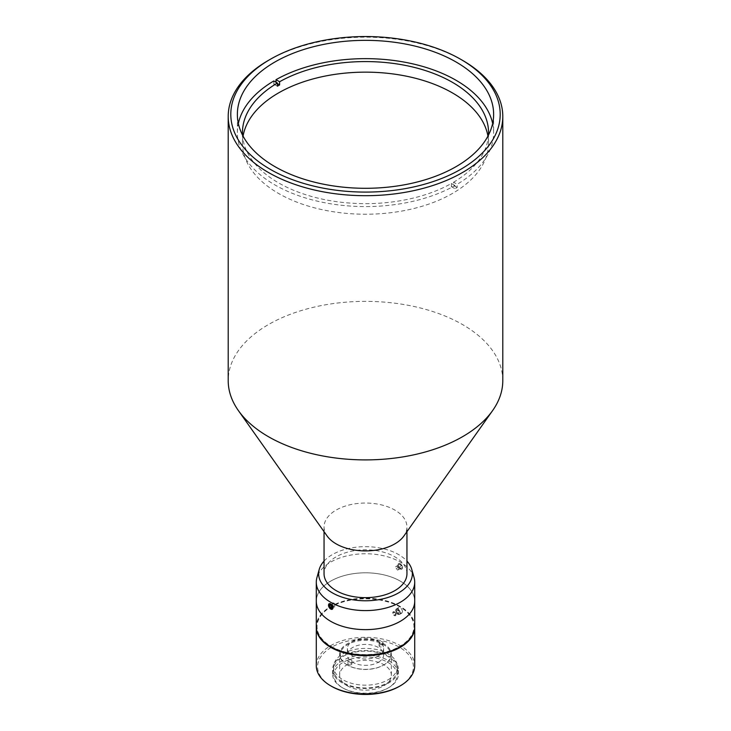 <?xml version="1.0" encoding="UTF-8"?>
<svg xmlns="http://www.w3.org/2000/svg" width="731" height="731" viewBox="0 0 731 731"><rect width="100%" height="100%" fill="white"/><g stroke="black" fill="none" stroke-linecap="round" stroke-linejoin="round"><path stroke-width="0.55" stroke-dasharray="3.65 2.74" d="M332.632 602.801L334.131 603.166L335.319 605.076L334.926 606.648L333.391 606.301L332.276 604.354L332.632 602.801L329.544 604.583M398.368 567.503L396.869 566.096L395.681 566.708L396.074 568.7L397.609 570.079L398.724 569.504L398.368 567.503L401.456 565.721L399.93 564.323L398.779 564.926L399.153 566.918L400.67 568.316L401.822 567.713L401.456 565.721M397.609 570.079L400.67 568.316M396.074 568.7L399.153 566.918M398.724 569.504L401.822 567.713M333.391 606.301L332.185 606.995M334.926 606.648L331.847 608.43M332.276 604.354L331.116 605.021M400.213 612.88A3.088 1.782 -120 0 0 398.029 609.097A3.088 1.782 -120 0 0 396.028 609.462A3.088 1.782 -120 0 0 396.44 612.432A3.088 1.782 -120 0 0 398.843 614.433A3.088 1.782 -120 0 0 400.213 612.88L400.213 612.962A3.189 1.837 -120 0 0 397.966 609.06A3.189 1.837 -120 0 0 396.366 608.896A3.189 1.837 -120 0 0 396.366 612.578A3.189 1.837 -120 0 0 399.555 614.415A3.189 1.837 -120 0 0 400.213 612.962M396.485 611.153L397.582 613.117L399.117 613.583L399.574 612.085L398.486 610.129L396.942 609.663L396.485 611.153L392.821 613.272L393.278 611.774L396.942 609.663M397.582 613.117L393.918 615.228L392.821 613.272A2.248 1.298 60 0 1 393.278 611.774L394.822 612.24L398.486 610.129M393.278 611.774A2.248 1.298 60 0 1 394.822 612.24L395.91 614.204L399.574 612.085M394.822 612.24A2.248 1.298 60 0 1 395.91 614.204L395.453 615.694L399.117 613.583M395.91 614.204A2.248 1.298 60 0 1 395.453 615.694L393.918 615.228A2.248 1.298 60 0 1 392.821 613.272M395.453 615.694A2.248 1.298 60 0 1 393.918 615.228M400.816 569.065A3.088 1.782 -120 0 0 402.489 567.585A3.088 1.782 -120 0 0 400.305 563.793A3.088 1.782 -120 0 0 398.221 564.359A3.088 1.782 -120 0 0 398.706 567.119A3.088 1.782 -120 0 0 400.816 569.065M398.084 565.895C399.601 569.056 401.036 569.888 402.388 568.38L402.388 566.817A3.189 1.837 -120 0 0 400.241 563.756A3.189 1.837 -120 0 0 398.642 563.601A3.189 1.837 -120 0 0 398.084 564.332L398.084 565.895A3.189 1.837 -120 0 0 401.831 569.12A3.189 1.837 -120 0 0 402.388 568.38L402.023 565.748L400.707 563.994L398.962 563.464L398.084 564.332M396.869 566.096L399.93 564.323M398.779 564.926L395.681 566.708M414.075 577.618A49.215 28.418 0 0 0 365.5 553.769A49.215 28.418 0 0 0 316.925 577.618M414.715 601.22A49.215 28.418 0 0 0 365.5 572.802A49.215 28.418 0 0 0 316.285 601.22A49.205 28.408 180 0 1 365.5 572.812A49.205 28.408 180 0 1 414.705 601.22A49.205 28.408 180 0 1 400.296 621.304A49.205 28.408 180 0 1 346.668 627.463A49.205 28.408 180 0 1 316.295 601.22A49.205 28.408 0 0 0 346.668 627.463A49.205 28.408 0 0 0 400.296 621.304A49.205 28.408 0 0 0 414.705 601.22A49.205 28.408 0 0 0 365.5 572.812A49.205 28.408 0 0 0 316.295 601.22A49.215 28.418 180 0 1 365.5 572.802A49.215 28.418 180 0 1 414.715 601.22L414.705 601.22M328.923 606.958L328.612 604.446M401.831 569.12L402.388 568.38M402.479 611.655C401.968 608.722 400.698 607.36 398.669 607.571L397.975 609.051C398.623 611.911 399.921 613.254 401.858 613.09L402.479 611.655M414.715 626.915A49.215 28.418 0 0 0 400.305 607.141A49.215 28.418 0 0 0 330.695 607.141A49.215 28.418 0 0 0 316.285 626.915M331.244 646.378A48.447 27.97 0 0 0 399.756 646.378A48.447 27.97 0 0 0 399.756 606.821A48.447 27.97 0 0 0 331.244 606.821A48.447 27.97 0 0 0 331.244 646.378M347.216 685.797A25.85 14.922 0 0 0 375.396 689.031A25.85 14.922 0 0 0 391.35 675.243A25.85 14.922 0 0 0 365.5 660.312A25.85 14.922 0 0 0 339.65 675.243A25.85 14.922 0 0 0 347.216 685.797M347.216 664.945L347.216 664.945A25.85 14.922 180 0 1 339.65 654.391A25.85 14.922 180 0 1 365.5 639.461A25.85 14.922 180 0 1 391.35 654.391A25.85 14.922 180 0 1 383.784 664.945A25.85 14.922 180 0 1 347.216 664.945L347.645 665.183A25.256 14.583 0 0 0 383.364 665.183A25.256 14.583 0 0 0 383.355 644.559A25.256 14.583 0 0 0 347.645 644.559A25.256 14.583 0 0 0 347.636 665.183A25.256 14.583 0 0 0 347.645 665.183L347.216 664.945M342.236 687.615L342.236 687.615A32.895 18.997 180 0 1 332.605 674.183A32.895 18.997 180 0 1 365.5 655.195A32.895 18.997 180 0 1 398.395 674.183A32.895 18.997 180 0 1 388.764 687.615A32.895 18.997 180 0 1 342.236 687.615L343.15 688.145A31.607 18.248 0 0 0 387.85 688.145A31.607 18.248 0 0 0 387.85 662.341A31.607 18.248 0 0 0 343.15 662.341A31.607 18.248 0 0 0 343.15 688.145L342.236 687.615M342.236 682.964A32.895 18.997 180 0 1 332.605 669.532A32.895 18.997 180 0 1 365.5 650.535A32.895 18.997 180 0 1 398.395 669.532A32.895 18.997 180 0 1 378.091 687.076A32.895 18.997 180 0 1 342.236 682.964M316.285 665.722A49.215 28.418 180 0 1 365.5 637.304A49.215 28.418 180 0 1 414.715 665.722M399.391 686.345A47.926 27.668 0 0 0 399.391 647.218A47.926 27.668 0 0 0 331.609 647.218A47.926 27.668 0 0 0 331.609 686.345M388.033 679.793A31.862 18.394 0 0 0 397.362 666.782A31.862 18.394 0 0 0 365.5 648.388A31.862 18.394 0 0 0 333.638 666.782A31.862 18.394 0 0 0 353.311 683.777A31.862 18.394 0 0 0 388.033 679.793M388.033 682.535A31.862 18.394 0 0 0 397.362 669.532A31.862 18.394 0 0 0 365.5 651.138A31.862 18.394 0 0 0 333.638 669.532A31.862 18.394 0 0 0 353.311 686.528A31.862 18.394 0 0 0 388.033 682.535M378.32 655.935A18.129 10.472 180 0 1 358.565 658.202A18.129 10.472 180 0 1 347.371 648.534A18.129 10.472 180 0 1 365.5 638.062A18.129 10.472 180 0 1 383.629 648.525A18.129 10.472 180 0 1 378.32 655.935M378.32 662.277A18.129 10.472 0 0 0 383.629 654.875A18.129 10.472 0 0 0 372.435 645.199A18.129 10.472 0 0 0 352.68 647.474A18.129 10.472 0 0 0 347.371 654.875A18.129 10.472 0 0 0 358.565 664.543A18.129 10.472 0 0 0 378.32 662.277M379.7 645.089A1.946 1.124 0 0 0 379.124 645.884A1.946 1.124 0 0 0 381.07 647.008A1.946 1.124 0 0 0 383.017 645.884A1.946 1.124 0 0 0 381.81 644.852A1.946 1.124 0 0 0 379.7 645.089M351.3 664.653A1.946 1.124 0 0 0 351.876 663.867A1.946 1.124 0 0 0 349.93 662.743A1.946 1.124 0 0 0 347.983 663.867A1.946 1.124 0 0 0 349.19 664.899A1.946 1.124 0 0 0 351.3 664.653M348.559 659.901A1.946 1.124 180 0 1 350.67 659.654A1.946 1.124 180 0 1 351.876 660.687A1.946 1.124 180 0 1 351.3 661.482A1.946 1.124 180 0 1 349.19 661.729A1.946 1.124 180 0 1 347.983 660.687A1.946 1.124 180 0 1 348.559 659.901M382.441 643.508A1.946 1.124 180 0 1 380.33 643.746A1.946 1.124 180 0 1 379.124 642.713A1.946 1.124 180 0 1 379.7 641.919A1.946 1.124 180 0 1 381.81 641.672A1.946 1.124 180 0 1 383.017 642.713A1.946 1.124 180 0 1 382.441 643.508M329.169 603.705L329.169 603.715A3.189 1.837 60 0 1 329.169 603.705A3.189 1.837 60 0 1 332.916 606.922M332.916 608.484A3.189 1.837 60 0 1 332.358 609.225A3.189 1.837 60 0 1 332.349 609.225L332.358 609.225M330.732 609.051A3.189 1.837 60 0 1 328.612 606.008M334.131 603.166L331.07 604.939M332.221 606.867L335.319 605.076M462.586 60.39A137.291 79.268 0 0 0 416.496 42.837A137.291 79.268 0 0 0 268.423 60.39M502.791 380.632A137.291 79.268 0 0 0 416.496 307.038A137.291 79.268 0 0 0 228.209 380.632M492.639 123.466A128.126 73.968 180 0 1 493.626 132.613A128.126 73.968 180 0 1 457.186 184.276L457.186 187.456A128.126 73.968 180 0 1 454.993 188.726L454.993 185.546A128.126 73.968 180 0 1 315.755 200.778A128.126 73.968 180 0 1 237.374 132.613A128.126 73.968 180 0 1 238.361 123.466M273.814 80.949L273.814 84.12A128.126 73.968 180 0 1 276.007 82.85L276.007 82.219M243.067 136.112A123.046 71.044 -0 0 0 242.454 143.185A123.046 71.044 -0 0 0 365.491 214.229A123.046 71.044 -0 0 0 488.546 143.194A123.046 71.044 -0 0 0 487.933 136.112M454.993 185.546L451.402 183.481A123.046 71.044 180 0 1 319.675 198.54A123.046 71.044 180 0 1 242.528 135.089M457.186 187.456L453.595 185.382L453.595 182.211L457.186 184.276M451.402 183.481L451.402 186.652A123.046 71.044 -0 0 0 453.595 185.382M451.402 186.652L454.993 188.726M488.472 135.089A123.046 71.044 180 0 1 453.595 182.211M273.814 84.12L277.405 86.194M277.405 83.654L276.007 82.85M406.948 573.725A41.448 23.931 0 0 0 365.5 549.794A41.448 23.931 0 0 0 324.052 573.725M327.132 536.024A41.448 23.931 180 0 1 324.052 526.978A41.448 23.931 180 0 1 380.897 504.755A41.448 23.931 180 0 1 406.948 526.978A41.448 23.931 180 0 1 403.868 536.024M324.052 561.097A46.866 27.056 180 0 1 365.5 546.669A46.866 27.056 180 0 1 406.948 561.097M414.715 626.595A49.215 28.418 0 0 0 365.5 598.186A49.215 28.418 0 0 0 316.285 626.595M396.366 608.896L398.669 607.571M399.555 614.415L401.858 613.09M331.244 606.821L330.695 607.141M399.756 606.821L400.305 607.141M391.35 675.243L391.35 654.391M339.65 675.243L339.65 654.391M387.85 688.145L388.764 687.615M398.395 674.183L398.395 669.532M332.605 674.183L332.605 669.532M397.362 669.532L397.362 666.782M333.638 669.532L333.638 666.782M347.371 648.525L347.371 654.875M383.629 648.525L383.629 654.875M351.876 663.867L351.876 660.687M347.983 663.867L347.983 660.687M379.124 645.884L379.124 642.713M383.017 645.884L383.017 642.713M237.374 132.613L237.374 114.319M493.626 114.319L493.626 132.613M242.454 143.185L242.454 132.613M488.546 143.185L488.546 132.613M406.948 531.675L406.948 526.978M324.052 531.675L324.052 526.978"/><path stroke-width="1.1" d="M332.185 606.995L330.33 608.073L329.178 606.145L329.544 604.583L331.07 604.939L332.221 606.867L331.847 608.43L330.33 608.073M331.116 605.021L329.178 606.145M319.246 569.376L316.925 577.618A49.215 28.418 0 0 0 316.285 582.178A49.215 28.418 0 0 0 346.668 608.439A49.215 28.418 0 0 0 400.305 602.271A49.215 28.418 0 0 0 414.715 582.178A49.215 28.418 0 0 0 414.075 577.618L411.754 569.376A46.866 27.056 180 0 1 398.642 592.85A46.866 27.056 180 0 1 344.137 597.803A46.866 27.056 180 0 1 319.246 569.376A46.866 27.056 180 0 1 324.052 561.097M400.305 621.304A49.215 28.418 0 0 0 414.715 601.22A49.215 28.418 180 0 1 400.305 621.313A49.215 28.418 180 0 1 346.668 627.472A49.215 28.418 180 0 1 316.285 601.22A49.215 28.418 0 0 0 346.668 627.472A49.215 28.418 0 0 0 400.305 621.304M328.612 606.008L328.612 604.446C329.964 602.938 331.399 603.769 332.916 606.922L332.916 608.484L332.002 609.371L330.275 608.813L328.923 606.958M328.612 604.446L329.169 603.715A3.189 1.837 60 0 0 328.612 604.446M316.285 626.915A49.215 28.418 0 0 0 316.285 627.225A49.215 28.418 0 0 0 330.695 647.319A49.215 28.418 0 0 0 384.332 653.487A49.215 28.418 0 0 0 414.715 627.225A49.215 28.418 0 0 0 414.715 626.915M414.715 627.225L414.715 665.722A49.215 28.418 180 0 1 400.305 685.815A49.215 28.418 180 0 1 330.695 685.815L330.695 685.815A49.215 28.418 180 0 1 316.285 665.722L316.285 627.225M331.609 686.345L330.695 685.815L331.609 686.345A47.926 27.668 0 0 0 399.391 686.345L400.305 685.815M330.184 608.667A3.088 1.782 60 0 1 328.511 605.241A3.088 1.782 60 0 1 330.366 603.815A3.088 1.782 60 0 1 332.779 606.949A3.088 1.782 60 0 1 330.695 609.033A3.088 1.782 60 0 1 330.184 608.667M332.349 609.225L332.331 609.243A3.189 1.837 60 0 1 330.759 609.069A3.189 1.837 60 0 1 330.732 609.051M268.414 60.39L270.251 59.33A134.705 77.769 180 0 1 460.749 59.33A134.705 77.769 180 0 1 460.749 169.309A134.705 77.769 180 0 1 270.251 169.309A134.705 77.769 180 0 1 270.251 59.33L268.423 60.39A137.291 79.268 0 0 0 268.414 60.39A137.291 79.268 0 0 0 228.209 116.439A137.291 79.268 0 0 0 365.5 195.698A137.291 79.268 0 0 0 502.791 116.439A137.291 79.268 0 0 0 462.586 60.39L460.749 59.33M228.209 116.439L228.209 380.632A137.291 79.268 0 0 0 238.397 410.603A137.291 79.268 0 0 0 365.5 459.9A137.291 79.268 0 0 0 492.603 410.603A137.291 79.268 0 0 0 502.791 380.632L502.791 116.439M274.902 62.016A128.126 73.968 180 0 1 414.523 45.98A128.126 73.968 180 0 1 493.626 114.31A128.126 73.968 180 0 1 454.956 167.28A128.126 73.968 180 0 1 315.728 182.485A128.126 73.968 180 0 1 237.374 114.319A128.126 73.968 180 0 1 274.902 62.016M238.361 123.466A128.126 73.968 180 0 1 273.814 80.949L277.405 83.023A123.046 71.044 180 0 0 242.454 132.613A123.046 71.044 180 0 0 242.528 135.089M276.007 82.219L276.007 79.679A128.126 73.968 180 0 1 407.834 62.802A128.126 73.968 180 0 1 492.639 123.466M487.933 136.112A123.046 71.044 -0 0 0 452.507 92.956A123.046 71.044 -0 0 0 324.135 76.28A123.046 71.044 -0 0 0 243.067 136.112M276.007 79.679L279.598 81.753A123.046 71.044 180 0 1 452.507 82.384A123.046 71.044 180 0 1 488.546 132.613A123.046 71.044 180 0 1 488.472 135.089M279.598 81.753L279.598 84.924A123.046 71.044 -0 0 0 277.405 86.194L277.405 83.023M279.598 84.924L277.405 83.654M324.052 531.675L324.052 573.725A41.448 23.931 0 0 0 350.103 595.939A41.448 23.931 0 0 0 406.948 573.725L406.948 531.675M492.603 410.603L403.868 536.024A41.448 23.931 180 0 1 350.103 549.191A41.448 23.931 180 0 1 327.132 536.024L238.397 410.603M406.948 561.097A46.866 27.056 180 0 1 411.754 569.376M316.285 582.178L316.285 626.595A49.215 28.418 0 0 0 346.668 652.856A49.215 28.418 0 0 0 400.305 646.688A49.215 28.418 0 0 0 414.715 626.595L414.715 582.178"/></g></svg>
